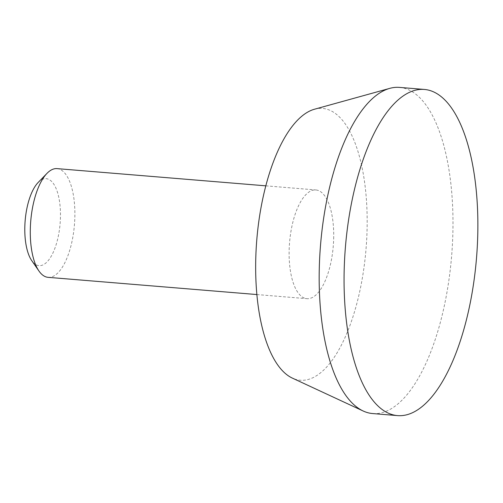 <?xml version="1.0" encoding="UTF-8"?>
<svg xmlns="http://www.w3.org/2000/svg" width="503" height="503" viewBox="0 0 503 503"><rect width="100%" height="100%" fill="white"/><g stroke="black" fill="none" stroke-linecap="round" stroke-linejoin="round"><path stroke-width="0.38" stroke-dasharray="2.52 1.89" d="M38.178 182.457A43.635 17.542 -85.3 0 1 60.467 216.101A43.635 17.542 -85.3 0 1 50.269 257.788A43.635 17.542 -85.3 0 1 31.733 260.604M57.065 168.624A54.544 21.925 -85.3 0 1 74.878 215.41A54.544 21.925 -85.3 0 1 48.106 277.342M399.52 87.396A163.632 65.774 -85.3 0 1 452.964 227.758A163.632 65.774 -85.3 0 1 372.635 413.554M314.507 109.226A136.357 54.808 -85.3 0 1 367.152 225.388A136.357 54.808 -85.3 0 1 292.337 378.099M333.709 236.75A54.544 21.925 -85.3 0 1 306.937 298.681A54.544 21.925 -85.3 0 1 289.565 242.515A54.544 21.925 -85.3 0 1 315.897 189.958A54.544 21.925 -85.3 0 1 333.709 236.75M256.87 294.551L306.937 298.681M265.836 185.833L315.897 189.958"/><path stroke-width="0.75" d="M256.87 294.551L48.106 277.342A54.544 21.925 -85.3 0 1 38.97 271.035L31.733 260.604A43.635 17.542 -85.3 0 1 25.15 220.716A43.635 17.542 -85.3 0 1 38.178 182.457L47.018 173.346A54.544 21.925 -85.3 0 1 57.065 168.624L265.836 185.833M38.97 271.035A54.544 21.925 -85.3 0 1 30.733 221.182A54.544 21.925 -85.3 0 1 47.018 173.346M477.85 229.808A163.632 65.774 -85.3 0 1 397.521 415.604A163.632 65.774 -85.3 0 1 345.416 247.124A163.632 65.774 -85.3 0 1 424.413 89.446A163.632 65.774 -85.3 0 1 477.85 229.808M397.521 415.604L372.635 413.554A163.632 65.774 -85.3 0 1 363.185 411.008A163.632 65.774 -85.3 0 1 320.53 245.068A163.632 65.774 -85.3 0 1 389.787 88.358A163.632 65.774 -85.3 0 1 399.52 87.396L424.413 89.446M363.185 411.008L292.337 378.099A136.357 54.808 -85.3 0 1 256.788 239.818A136.357 54.808 -85.3 0 1 314.507 109.226L389.787 88.358"/></g></svg>
